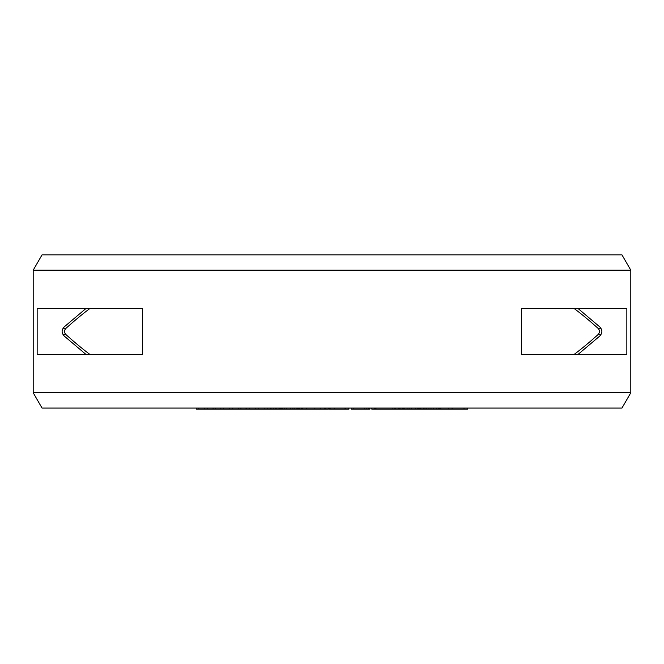 <?xml version="1.0" encoding="UTF-8"?>
<svg xmlns="http://www.w3.org/2000/svg" width="664" height="664" viewBox="0 0 664 664"><rect width="100%" height="100%" fill="white"/><g stroke="black" fill="none" stroke-linecap="round" stroke-linejoin="round"><path stroke-width="1" d="M600.945 328.282L598.015 328.282C599.99 330.398 599.99 332.523 598.015 334.648C589.175 342.558 581.199 349.164 574.086 354.452M598.015 328.282C589.175 320.363 581.199 313.765 574.086 308.478M89.914 354.452C82.809 349.164 74.825 342.566 65.985 334.648C64.01 332.523 64.01 330.398 65.985 328.282C74.825 320.363 82.809 313.765 89.914 308.478M196.395 408.078L196.395 409.148L198.785 409.148L198.785 408.078M204.346 408.078L204.346 409.148L198.785 409.148M207.525 408.078L207.525 409.148L204.346 409.148M213.086 408.078L213.086 409.148L207.525 409.148M215.476 408.078L215.476 409.148L213.086 409.148M328.356 408.078L328.356 409.148L215.476 409.148M348.915 408.078L348.915 409.148L329.502 409.148L329.502 408.078M369.923 408.078L369.923 409.148L351.297 409.148L351.297 408.078M467.605 408.078L467.605 409.148L371.815 409.148L371.815 408.078M220.846 408.078L220.846 409.148M223.361 408.078L223.361 409.148M229.221 408.078L229.221 409.148M232.566 408.078L232.566 409.148M238.426 408.078L238.426 409.148M240.941 408.078L240.941 409.148M246.053 408.078L246.053 409.148M246.56 408.078L246.56 409.148M249.166 408.078L249.166 409.148M255.258 408.078L255.258 409.148M258.736 408.078L258.736 409.148M264.828 408.078L264.828 409.148M267.434 408.078L267.434 409.148M270.231 408.078L270.231 409.148M279.519 408.078L279.519 409.148M279.004 408.078L279.004 409.148M276.788 408.078L276.788 409.148M299.647 408.078L299.647 409.148M298.468 408.078L298.468 409.148M280.623 408.078L280.623 409.148M280.681 408.078L280.681 409.148M281.262 408.078L281.262 409.148M282.739 408.078L282.739 409.148M284.375 408.078L284.375 409.148M286.533 408.078L286.533 409.148M290.558 408.078L290.558 409.148M292.882 408.078L292.882 409.148M294.824 408.078L294.824 409.148M296.924 408.078L296.924 409.148M297.771 408.078L297.771 409.148M302.56 408.078L302.56 409.148M306.635 408.078L306.635 409.148M314.819 408.078L314.819 409.148M320.222 408.078L320.222 409.148M324.298 408.078L324.298 409.148M325.858 408.078L325.858 409.148M330.108 408.078L330.108 409.148M334.191 408.078L334.191 409.148M345.031 408.078L345.031 409.148M345.546 408.078L345.546 409.148M348.268 408.078L348.268 409.148M353.821 408.078L353.821 409.148M364.644 408.078L364.644 409.148M366.852 408.078L366.852 409.148M368.495 408.078L368.495 409.148M369.632 408.078L369.632 409.148M392.88 408.078L392.88 409.148M375.973 408.078L375.973 409.148M375.509 408.078L375.509 409.148M394.773 408.078L394.773 409.148M399.745 408.078L399.745 409.148M400.027 408.078L400.027 409.148M402.193 408.078L402.193 409.148M403.338 408.078L403.338 409.148M404.783 408.078L404.783 409.148M407.082 408.078L407.082 409.148M409.099 408.078L409.099 409.148M411.406 408.078L411.406 409.148M415.291 408.078L415.291 409.148M417.299 408.078L417.299 409.148M418.743 408.078L418.743 409.148M419.889 408.078L419.889 409.148M433.26 408.078L433.26 409.148M430.994 408.078L430.994 409.148M436.597 408.078L436.597 409.148M438.506 408.078L438.506 409.148M439.8 408.078L439.8 409.148M440.738 408.078L440.738 409.148M440.838 408.078L440.838 409.148M420.403 408.078L420.403 409.148M420.91 408.078L420.91 409.148M423.657 408.078L423.657 409.148M424.985 408.078L424.985 409.148M426.554 408.078L426.554 409.148M428.961 408.078L428.961 409.148M448.524 408.078L448.524 409.148M452.101 408.078L452.101 409.148M464.028 408.078L464.028 409.148M271.053 408.078L271.053 409.148M273.236 408.078L273.236 409.148M275.211 408.078L275.211 409.148M280.183 408.078L280.183 409.148M301.589 408.078L301.589 409.148M348.334 408.078L348.334 409.148M348.849 408.078L348.849 409.148M374.479 408.078L374.479 409.148M398.334 408.078L398.334 409.148M395.711 408.078L395.711 409.148M420.179 408.078L420.179 409.148M33.2 270.173L42.048 254.851L621.952 254.851L630.8 270.173L33.2 270.173L33.2 392.756L630.8 392.756L630.8 270.173M521.389 308.478L521.389 354.452L626.841 354.452L626.841 308.478L521.389 308.478M578.004 308.478L599.741 326.862C602.58 329.925 602.58 332.996 599.741 336.067L578.004 354.452M85.996 308.478L64.259 326.862C61.42 329.925 61.42 332.996 64.259 336.067L85.996 354.452M37.159 308.478L37.159 354.452L142.611 354.452L142.611 308.478L37.159 308.478M33.2 392.756L42.048 408.078L621.952 408.078L630.8 392.756M600.945 334.648L598.015 334.648M63.055 328.282L65.985 328.282M63.055 334.648L65.985 334.648"/></g></svg>
